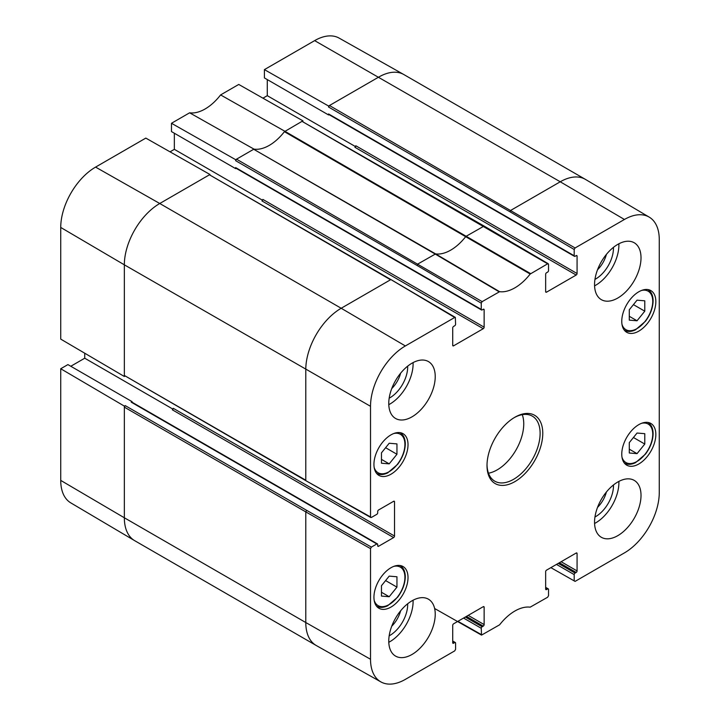<?xml version="1.0" encoding="UTF-8"?>
<svg xmlns="http://www.w3.org/2000/svg" width="720" height="720" viewBox="0 0 720 720"><rect width="100%" height="100%" fill="white"/><g stroke="black" fill="none" stroke-linecap="round" stroke-linejoin="round"><path stroke-width="1.08" d="M629.289 309.762L637.038 300.168L644.778 300.816L644.778 311.184L637.038 320.778L629.289 320.13L629.289 309.762M637.038 320.778L629.289 316.305M644.778 311.184L633.429 304.632M629.289 442.629L637.038 433.035L644.778 433.683L644.778 444.051L637.038 453.645L629.289 452.988L629.289 442.629M637.038 453.645L629.289 449.172M644.778 444.051L633.429 437.499M381.465 452.844L389.205 443.25L396.954 443.898L396.954 454.266L389.205 463.86L381.465 463.212L381.465 452.844M389.205 463.86L381.465 459.387M396.954 454.266L385.605 447.714M381.465 585.711L389.205 576.117L396.954 576.765L396.954 587.133L389.205 596.727L381.465 596.079L381.465 585.711M389.205 596.727L381.465 592.254M396.954 587.133L385.605 580.581M60.732 480.402A49.275 28.449 120 0 0 70.785 502.875L134.559 540.603A50.067 28.908 120 0 0 134.712 540.693L316.161 645.453A50.067 28.908 120 0 0 316.314 645.543L380.88 681.903A49.275 28.449 -60 0 1 370.521 659.259L370.521 548.622L371.403 547.092L306.675 510.363L305.784 511.893L124.344 407.142L124.344 517.779L60.732 480.402L60.732 368.748L67.914 364.599L132.084 401.643L131.202 402.156L376.821 543.96A1.251 0.72 -60 0 1 377.442 543.897A1.251 0.72 -60 0 1 377.703 544.473L377.703 545.751A1.251 0.72 120 0 0 377.964 546.327A1.251 0.72 120 0 0 378.585 546.264L377.703 545.751M70.794 366.264L84.735 358.209L84.735 353.214M209.979 175.104L209.979 174.501L145.809 138.096L95.58 167.103A49.275 28.449 120 0 0 60.732 227.448L60.732 339.111L124.344 376.479L124.857 376.182M170.019 151.839L174.348 149.337L174.348 133.236M302.913 121.446L302.913 120.843L302.022 121.356L484.101 226.053L465.84 236.448A40.68 23.49 -60 0 1 435.6 253.899L417.978 263.925L417.087 265.464L481.257 303.156L481.257 309.411L235.647 167.607L235.647 168.624L171.477 131.58L171.477 123.282L235.647 159.687L235.647 160.704L236.529 159.174L235.647 159.687M302.913 120.843L238.743 84.447L220.599 94.923A41.472 23.94 -60 0 1 189.612 112.806L171.477 123.282M262.953 98.181L267.282 95.679L267.282 79.578M574.191 249.498L575.082 247.968L624.42 219.474A49.275 28.449 -60 0 1 649.215 217.125L585.441 179.397A50.067 28.908 120 0 0 585.288 179.307A50.067 28.908 120 0 0 560.25 181.782L510.912 210.276L510.021 211.806L574.191 249.498L574.191 255.753L328.581 113.949L328.581 114.966L264.411 77.922L264.411 69.624L328.581 106.029L328.581 107.046L329.463 105.516L328.581 106.029M585.288 179.307L403.839 74.547A50.067 28.908 120 0 0 403.686 74.457L339.12 38.097A49.275 28.449 120 0 0 314.64 40.626L264.411 69.624M262.863 199.413A1.251 0.72 -60 0 1 261.972 200.943L483.246 328.698A1.251 0.72 120 0 0 484.137 327.168L262.863 199.413M173.241 408.294A1.251 0.72 -60 0 1 172.359 409.824L393.633 537.579A1.251 0.72 120 0 0 394.515 536.04L173.241 408.294M355.797 145.755A1.251 0.72 -60 0 1 354.915 147.294L576.189 275.04A1.251 0.72 120 0 0 577.071 273.51L355.797 145.755M556.488 564.408L574.191 574.623L574.191 580.878L550.872 567.648M463.554 618.057L481.257 628.281L481.518 635.112L499.608 624.807A41.472 23.94 120 0 1 530.172 607.167L547.641 597.231L548.523 595.701L548.523 589.446A1.251 0.72 -60 0 0 548.271 588.87A1.251 0.72 -60 0 0 547.641 588.933L546.534 589.572L545.652 589.059A1.251 0.72 120 0 0 545.913 589.635A1.251 0.72 120 0 0 546.534 589.572M452.718 641.439L454.707 642.591L453.6 643.23L452.718 642.717A1.251 0.72 120 0 0 452.97 643.293A1.251 0.72 120 0 0 453.6 643.23M452.718 642.717L452.718 625.347A1.251 0.72 120 0 1 453.6 623.808L483.246 606.69L484.137 607.203A1.251 0.72 120 0 0 483.876 606.627A1.251 0.72 120 0 0 483.246 606.69M484.137 607.203L484.137 624.573L468.207 615.375M466.434 616.401L483.246 626.112A1.251 0.72 120 0 0 484.137 624.573M483.246 328.698L453.6 345.816L452.718 345.303L452.718 327.933A1.251 0.72 120 0 1 453.6 326.403L454.707 325.764A1.251 0.72 -60 0 0 455.589 324.225L455.337 317.403L391.167 279.711M547.641 263.808L302.022 121.356L284.4 131.688A40.68 23.49 -60 0 1 254.16 149.148A40.68 23.49 -60 0 1 253.944 149.112L236.529 159.174L482.148 301.626L499.608 291.69A41.472 23.94 120 0 0 530.172 274.041L547.641 263.808L548.523 264.321L548.523 270.567A1.251 0.72 -60 0 1 547.641 272.106L546.534 272.745A1.251 0.72 120 0 0 545.652 274.275L545.652 291.654A1.251 0.72 120 0 0 545.913 292.221A1.251 0.72 120 0 0 546.534 292.158L545.652 291.654M253.944 149.112L189.612 112.806M235.647 168.624L236.16 168.327M235.647 167.607A1.251 0.72 120 0 0 235.899 168.174L481.518 309.978A1.251 0.72 -60 0 1 481.257 309.411M209.979 174.501L159.75 203.499L95.58 167.103M393.633 501.291L394.515 501.804A1.251 0.72 120 0 0 394.263 501.228A1.251 0.72 120 0 0 393.633 501.291L378.585 509.976A1.251 0.72 120 0 0 377.703 511.515L377.703 512.793A1.251 0.72 -60 0 1 376.821 514.323L371.403 517.446L370.521 516.942L370.521 406.305A49.275 28.449 -60 0 1 405.36 345.951L454.707 317.466L391.158 279.711L209.718 174.951L390.537 279.765L341.19 308.259L159.75 203.499A50.067 28.908 120 0 0 124.344 264.825L124.344 376.479M481.518 309.978A1.251 0.72 -60 0 0 482.148 309.915L483.246 309.276L484.137 309.789A1.251 0.72 120 0 0 483.876 309.222A1.251 0.72 120 0 0 483.246 309.276M306.675 510.363L125.226 405.612L124.344 406.116L60.732 368.748M124.344 406.116L124.344 407.142L125.226 405.612M84.735 358.209L172.989 409.167M394.515 501.804L394.515 536.04M393.633 537.579L378.585 546.264M377.442 543.897L131.832 402.093A1.251 0.72 120 0 0 131.202 402.156M132.084 402.246L132.084 401.643M405.36 345.951L341.19 308.259A50.067 28.908 120 0 0 305.784 369.576L305.784 480.213L124.344 375.462L306.045 480.789L370.782 517.518M328.581 113.949A1.251 0.72 120 0 0 328.842 114.525L574.452 256.329A1.251 0.72 -60 0 0 575.082 256.266L576.189 255.627L577.071 256.131A1.251 0.72 120 0 0 576.81 255.564A1.251 0.72 120 0 0 576.189 255.627M328.581 114.966L329.094 114.669M577.071 256.131L577.071 273.51M267.282 95.679L355.536 146.628M530.631 273.627L284.859 131.265L220.599 94.923M576.189 275.04L546.534 292.158M499.608 291.69L435.6 253.899L253.692 149.265L435.141 254.016L499.149 291.807M284.607 131.409A40.68 23.49 -60 0 1 284.4 131.688L530.172 274.041M649.215 217.125A49.275 28.449 -60 0 1 659.268 239.598L659.268 492.552A49.275 28.449 -60 0 1 624.42 552.897L575.082 581.391L574.191 580.878M594.963 517.005A25.182 14.535 120 0 0 613.467 485.775A25.182 14.535 120 0 0 613.449 484.974M606.402 492.012A20.799 12.006 -60 0 1 597.528 507.384M594.576 523.485A32.859 18.972 120 0 0 618.867 481.41M594.963 279.387A25.182 14.535 120 0 0 613.467 248.157A25.182 14.535 120 0 0 613.449 247.356M606.402 254.394A20.799 12.006 -60 0 1 597.528 269.766M594.576 285.858A32.859 18.972 120 0 0 618.867 243.783M389.178 398.196A25.182 14.535 120 0 0 407.682 366.966A25.182 14.535 120 0 0 407.664 366.165M400.617 373.203A20.799 12.006 -60 0 1 391.743 388.575M388.791 404.667A32.859 18.972 120 0 0 413.082 362.601M389.178 635.814A25.182 14.535 120 0 0 407.682 604.584A25.182 14.535 120 0 0 407.664 603.792M400.617 610.821A20.799 12.006 -60 0 1 391.743 626.193M388.791 642.294A32.859 18.972 120 0 0 413.082 600.219M594.549 284.625A32.859 18.972 -60 0 1 608.895 251.559A32.859 18.972 -60 0 1 634.212 242.757A32.859 18.972 -60 0 1 634.212 280.692A32.859 18.972 -60 0 1 601.353 299.664A32.859 18.972 -60 0 1 594.549 284.625M388.764 403.434A32.859 18.972 -60 0 1 403.11 370.368A32.859 18.972 -60 0 1 428.427 361.566A32.859 18.972 -60 0 1 428.427 399.501A32.859 18.972 -60 0 1 395.568 418.473A32.859 18.972 -60 0 1 388.764 403.434M388.764 641.052A32.859 18.972 -60 0 1 403.11 607.986A32.859 18.972 -60 0 1 428.427 599.184A32.859 18.972 -60 0 1 428.427 637.128A32.859 18.972 -60 0 1 395.568 656.1A32.859 18.972 -60 0 1 388.764 641.052M594.549 522.243A32.859 18.972 -60 0 1 608.895 489.177A32.859 18.972 -60 0 1 634.212 480.375A32.859 18.972 -60 0 1 634.212 518.319A32.859 18.972 -60 0 1 601.353 537.291A32.859 18.972 -60 0 1 594.549 522.243M621.765 321.291A24.093 13.914 -60 0 1 632.286 297.045A24.093 13.914 -60 0 1 650.853 290.583A24.093 13.914 -60 0 1 650.853 318.411A24.093 13.914 -60 0 1 626.76 332.325A24.093 13.914 -60 0 1 621.765 321.291M373.941 464.373A24.093 13.914 -60 0 1 384.462 440.127A24.093 13.914 -60 0 1 403.029 433.665A24.093 13.914 -60 0 1 403.029 461.493A24.093 13.914 -60 0 1 378.927 475.407A24.093 13.914 -60 0 1 373.941 464.373M373.941 597.24A24.093 13.914 -60 0 1 384.462 572.985A24.093 13.914 -60 0 1 403.029 566.532A24.093 13.914 -60 0 1 403.029 594.351A24.093 13.914 -60 0 1 378.927 608.265A24.093 13.914 -60 0 1 373.941 597.24M621.765 454.158A24.093 13.914 -60 0 1 632.286 429.903A24.093 13.914 -60 0 1 650.853 423.45A24.093 13.914 -60 0 1 650.853 451.269A24.093 13.914 -60 0 1 626.76 465.183A24.093 13.914 -60 0 1 621.765 454.158M514.224 417.627A37.548 21.681 -60 0 1 532.341 416.142A37.548 21.681 -60 0 1 540.117 433.332A37.548 21.681 -60 0 1 523.728 471.123A37.548 21.681 -60 0 1 494.793 481.185A37.548 21.681 -60 0 1 487.017 464.742M542.772 433.332A39.429 22.761 120 0 0 514.89 417.231A39.429 22.761 120 0 0 487.008 465.525A39.429 22.761 120 0 0 514.89 481.617A39.429 22.761 120 0 0 542.772 433.332M481.257 303.156L482.148 301.626M484.137 309.789L484.137 327.168M452.718 345.303A1.251 0.72 120 0 0 452.97 345.879A1.251 0.72 120 0 0 453.6 345.816M454.707 317.466L455.337 317.403M376.821 543.96L371.403 547.092M454.707 642.591A1.251 0.72 -60 0 1 455.328 642.528A1.251 0.72 -60 0 1 455.589 643.104L455.589 649.35L454.707 650.889L405.36 679.374A49.275 28.449 -60 0 1 380.88 681.903M483.246 626.112L482.148 626.751L465.327 617.04M481.257 628.281A1.251 0.72 -60 0 1 482.148 626.751M545.652 589.059L545.652 571.689A1.251 0.72 120 0 1 546.534 570.15L576.189 553.032L577.071 553.545A1.251 0.72 120 0 0 576.81 552.969A1.251 0.72 120 0 0 576.189 553.032M577.071 553.545L577.071 570.924L561.141 561.726M559.368 562.743L576.189 572.454A1.251 0.72 120 0 0 577.071 570.924M576.189 572.454L575.082 573.093L558.261 563.382M574.191 574.623A1.251 0.72 -60 0 1 575.082 573.093M574.452 256.329A1.251 0.72 -60 0 1 574.191 255.753M488.484 473.202A37.548 21.681 120 0 0 523.746 423.873A37.548 21.681 120 0 0 522.27 414.666M174.348 149.337L262.602 200.286M641.565 290.448A22.221 12.825 -60 0 1 652.743 301.365A22.221 12.825 -60 0 1 639.324 327.06A22.221 12.825 -60 0 1 621.99 324.351M647.883 289.593A23.472 13.554 120 0 0 647.811 289.557L647.883 289.593C651.294 291.663 653.031 295.416 653.112 300.852C652.941 307.818 650.394 314.613 645.489 321.237L635.508 329.823C631.242 331.848 627.552 331.983 624.42 330.246L624.348 330.201A23.472 13.554 120 0 0 624.42 330.246M641.565 423.306A22.221 12.825 -60 0 1 652.743 434.223A22.221 12.825 -60 0 1 639.324 459.918A22.221 12.825 -60 0 1 621.99 457.209M647.883 422.46A23.472 13.554 120 0 0 647.811 422.415L647.883 422.46C651.294 424.53 653.031 428.283 653.112 433.71C652.941 440.685 650.394 447.48 645.489 454.104L635.508 462.69C631.242 464.706 627.552 464.85 624.42 463.113L624.348 463.068A23.472 13.554 120 0 0 624.42 463.113M393.741 433.53A22.221 12.825 -60 0 1 404.919 444.447A22.221 12.825 -60 0 1 391.5 470.142A22.221 12.825 -60 0 1 374.166 467.433M400.059 432.675A23.472 13.554 120 0 0 399.987 432.639L400.059 432.675C403.461 434.754 405.207 438.498 405.288 443.934C405.108 450.9 402.57 457.695 397.656 464.319L387.675 472.905C383.418 474.93 379.719 475.065 376.587 473.328L376.515 473.283A23.472 13.554 120 0 0 376.587 473.328M393.741 566.388A22.221 12.825 -60 0 1 404.919 577.305A22.221 12.825 -60 0 1 391.5 603A22.221 12.825 -60 0 1 374.166 600.291M400.059 565.542A23.472 13.554 120 0 0 399.987 565.497L400.059 565.542C403.461 567.612 405.207 571.365 405.288 576.792C405.108 583.767 402.57 590.562 397.656 597.186L387.675 605.772C383.418 607.788 379.719 607.932 376.587 606.195L376.515 606.15A23.472 13.554 120 0 0 376.587 606.195M545.652 587.781L547.641 588.933M417.087 265.464L235.647 160.704M370.521 406.305L124.344 264.825L60.732 227.448M403.686 74.457A50.067 28.908 120 0 0 378.81 77.031L329.463 105.516L575.082 247.968M624.42 219.474L560.25 181.782L314.64 40.626M370.521 548.622L305.784 511.893L305.784 622.53L124.344 517.779A50.067 28.908 120 0 0 134.559 540.603M370.521 516.942L306.045 480.789M370.521 659.259L305.784 622.53A50.067 28.908 120 0 0 316.161 645.453M510.021 211.806L328.581 107.046M481.257 634.536L457.938 621.306M548.271 263.745L484.101 226.053M452.718 641.016L455.328 642.528M481.518 635.112L434.628 608.508M545.652 587.358L548.271 588.87"/></g></svg>
